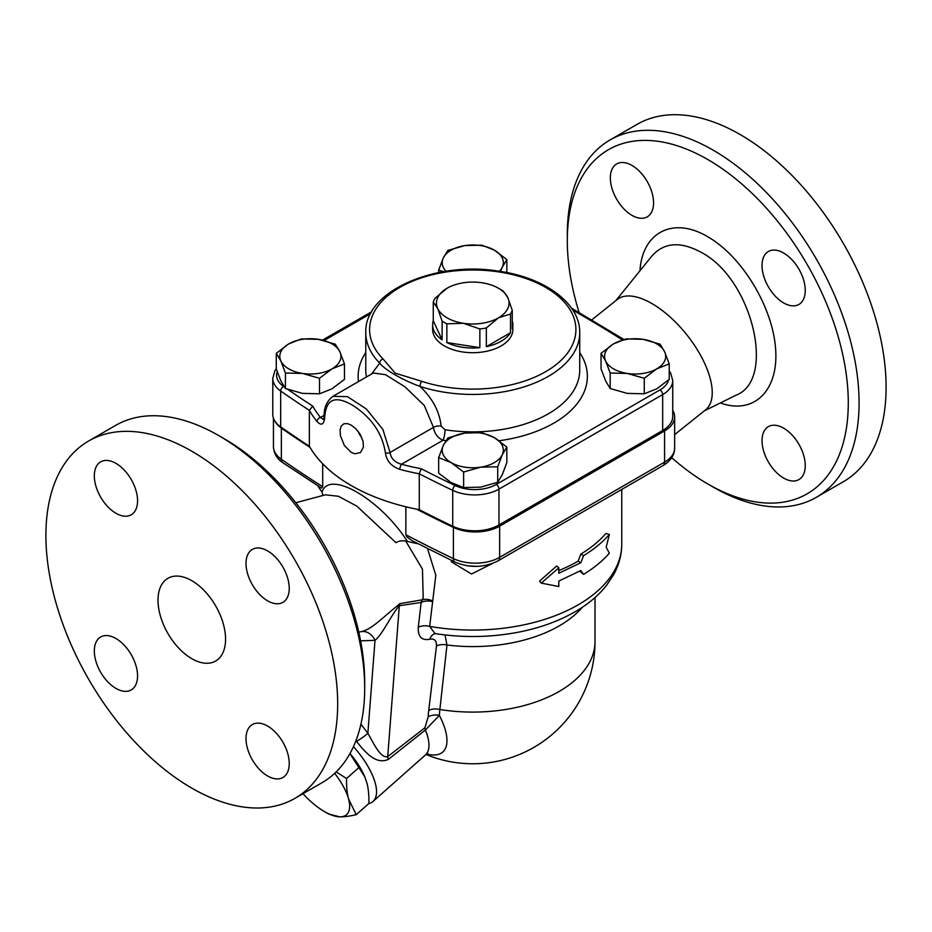 <?xml version="1.0" encoding="UTF-8"?>
<svg xmlns="http://www.w3.org/2000/svg" width="932" height="932" viewBox="0 0 932 932"><rect width="100%" height="100%" fill="white"/><g stroke="black" fill="none" stroke-linecap="round" stroke-linejoin="round"><path stroke-width="1.4" d="M325.35 494.822L338.374 496.255L356.851 506.134L395.995 542.692C399.106 540.711 402.892 540.269 407.354 541.352C380 498.806 328.949 469.344 322.041 492.096L322.915 495.475M405.711 541.014L422.452 569.126L423.198 597.447L422.266 599.812L400.306 603.575C385.184 614.805 371.752 630.253 360.346 631.791M360.707 631.698L358.808 632.211M360.602 640.832L375.013 640.342C382.411 634.622 391.23 614.887 399.327 605.718A15.285 11.79 82.7 0 1 400.306 603.575L399.327 603.843M435.011 633.585L429.664 626.386L435.815 575.242L427.543 548.61M620.654 490.069L621.737 489.451M453.418 561.355L451.403 561.868L471.51 574.019L492.539 563.429M583.583 574.357C593.975 568.031 602.573 560.959 609.365 553.165L606.184 547.27L609.365 534.444C602.573 542.238 593.975 549.309 583.583 555.647L580.822 562.742L558.804 573.262L558.804 567.809L541.271 583.117L558.804 586.519L558.804 581.067L580.822 570.535L583.583 574.357L579.669 571.2M541.271 583.117L539.558 581.149L556.66 565.98L558.804 567.809M558.804 570.582A149.004 86.024 0 0 0 578.12 561.181L580.811 554.121A149.004 86.024 0 0 0 605.951 533.453L609.365 534.444M432.506 600.895A11.464 7.083 24 0 0 422.266 599.812L421.159 602.456A11.464 6.827 -173.3 0 1 432.343 601.548M356.001 740.544L356.583 741.441A11.464 1.188 145.8 0 0 367.86 733.286L375.013 640.342A15.285 12.314 75.9 0 0 360.567 631.745M356.583 741.441C364.878 751.856 375.899 765.16 388.423 759.347L425.4 730.012L439.368 715.392A106.632 56.13 -56 0 1 439.881 709.497L446.964 645.002L445.007 634.948M388.423 759.347A11.464 5.103 52 0 1 387.724 756.586L399.327 605.718L421.159 602.456L418.282 627.259A11.464 6.85 -173.4 0 1 429.664 626.386A149.004 86.024 180 0 0 621.761 544.032C621.702 554.668 619.023 564.827 613.734 574.508L606.674 585.203C598.903 595.047 588.884 603.598 576.617 610.879C560.214 620.561 541.271 627.574 519.8 631.919C491.781 637.43 463.507 637.989 434.964 633.574L435.524 633.48M418.282 627.259C417.874 636.719 421.707 640.715 429.757 639.247A11.464 8.574 78.3 0 1 435.058 633.597M429.757 639.247C434.44 638.362 436.677 640.61 436.467 646.004A11.464 6.78 -173 0 1 446.964 645.002A122.267 70.587 0 0 0 582.384 607.245M407.354 541.352A164.288 94.854 0 0 0 418.095 543.787M426.786 754.035A62.782 25.63 -131.6 0 0 439.368 715.392A11.464 7.305 3.3 0 0 428.161 716.859L424.934 727.776L387.724 756.586C380.442 758.718 373.546 742.944 367.86 733.286L360.917 724.164M353.461 746.614A53.485 21.832 48.4 0 1 372.951 801.497L425.388 755.002A53.485 21.832 48.4 0 0 425.4 730.012A11.464 5.242 52.6 0 1 424.934 727.776M372.951 801.497A53.485 21.832 48.4 0 1 368.641 803.675M672.741 410.383A34.391 19.852 180 0 1 674.64 416.895A34.391 19.852 180 0 1 664.574 430.933L499.645 526.149L499.645 557.348A7.642 4.415 60 0 1 498.061 560.843L662.99 465.627A7.642 4.415 -120 0 0 664.574 462.132L499.645 557.348A34.391 19.852 180 0 1 453.406 558.606A7.642 3.984 115.6 0 0 454.979 562.101L412.41 540.828L407.039 537.053L405.863 534.723L405.863 506.787M499.645 526.149A34.391 19.852 180 0 1 453.406 527.407A1299.033 749.992 180 0 1 416.686 509.175M322.705 463.798L322.705 486.714L321.575 488.182L282.862 462.726A7.642 4.8 -55.1 0 1 281.348 459.266A34.391 19.852 180 0 1 273.449 446.603L273.449 418.153M318.033 486.236A164.288 94.854 0 0 0 322.041 492.096M336.184 771.871L346.553 778.511C346.424 786.899 347.112 793.749 348.603 799.073L356.245 814.673L368.909 803.431C369.037 795.043 368.361 788.181 366.87 782.868L364.785 776.81L349.919 753.627M364.668 776.542A45.843 18.722 -131.6 0 0 364.529 776.228A45.843 18.722 -131.6 0 0 349.989 753.51M303.005 793.691A45.843 18.722 -131.6 0 0 307.234 798.107A45.843 18.722 -131.6 0 0 324.569 811.667L328.67 814.032L339.656 816.828A45.843 18.722 -131.6 0 0 348.603 799.073A45.843 18.722 -131.6 0 0 334.67 773.327M356.245 814.673C349.22 816.257 343.687 816.968 339.656 816.828A45.843 18.722 -131.6 0 1 324.569 811.667M359.228 767.269L346.553 778.511M498.422 288.221L501.125 289.782A40.123 23.16 180 0 1 503.397 291.203L507.812 297.611A36.301 20.958 0 0 0 498.422 288.221A36.301 20.958 0 0 0 482.147 282.792A36.301 20.958 0 0 0 447.092 288.221L447.092 288.221A36.301 20.958 0 0 0 437.69 308.457L433.275 302.05A40.123 23.16 180 0 1 435.011 298.31L447.092 288.221M510.503 314.002L498.422 317.859A36.301 20.958 0 0 0 507.812 297.611L512.239 310.263A40.123 23.16 180 0 1 510.503 314.002L510.503 332.712L486.341 346.669L486.341 327.947A40.123 23.16 180 0 1 479.863 328.949L463.355 323.276L446.859 323.847A40.123 23.16 180 0 1 442.118 321.109L437.69 308.457A36.301 20.958 0 0 0 463.355 323.276A36.301 20.958 0 0 0 498.422 317.859L486.341 327.947M479.863 328.949L479.863 347.671L446.859 342.557L446.859 323.847M442.118 321.109L442.118 339.819L433.275 320.771L433.275 302.05M512.239 320.771A40.123 23.16 180 0 1 512.868 324.872A40.123 23.16 180 0 1 512.239 328.973L512.239 310.263M510.503 332.712A40.123 23.16 180 0 1 486.341 346.669M479.863 347.671A40.123 23.16 180 0 1 446.859 342.557M442.118 339.819A40.123 23.16 180 0 1 432.634 324.872A40.123 23.16 180 0 1 433.275 320.771M512.868 324.872L512.868 329.555A40.123 23.16 180 0 1 488.112 350.945A40.123 23.16 180 0 1 444.389 345.923A40.123 23.16 180 0 1 432.634 329.555L432.634 324.872M494.368 250.149L506.845 259.585L502.278 267.204A30.57 17.65 0 0 0 494.368 250.149A30.57 17.65 0 0 0 464.847 245.582L481.891 245.174L494.368 250.149M499.412 271.27A30.57 17.65 0 0 0 502.278 267.204L500.484 271.433M443.714 271.643L438.657 270.14L443.236 258.059L447.803 250.452L464.847 245.582A30.57 17.65 0 0 0 443.236 258.059A30.57 17.65 0 0 0 446.102 271.27M601.047 353.333L613.524 343.896A30.57 17.65 0 0 0 605.614 360.952A30.57 17.65 0 0 0 627.224 373.429L610.18 373.021L605.614 360.952L601.047 353.333L601.047 368.839L605.614 380.908L610.18 388.528L627.224 393.386L644.268 393.793L656.745 388.819L669.223 379.394L669.223 363.888L656.745 368.862L644.268 378.287L627.224 373.429A30.57 17.65 0 0 0 656.745 368.862A30.57 17.65 0 0 0 664.656 351.818L669.223 363.888M643.045 339.33L660.089 344.199L664.656 351.818A30.57 17.65 0 0 0 643.045 339.33A30.57 17.65 0 0 0 613.524 343.896L626.001 338.922L643.045 339.33M438.657 457.635L438.657 473.141L451.146 482.566L463.623 487.553L480.667 487.145L497.711 482.275L502.278 474.656L506.845 462.587L506.845 447.08L502.278 454.7L497.711 466.769L480.667 467.177L463.623 472.035L451.146 462.61L438.657 457.635L443.236 445.566A30.57 17.65 0 0 0 451.146 462.61A30.57 17.65 0 0 0 480.667 467.177A30.57 17.65 0 0 0 502.278 454.7A30.57 17.65 0 0 0 494.368 437.656A30.57 17.65 0 0 0 464.847 433.077A30.57 17.65 0 0 0 443.236 445.566L447.803 437.947L464.847 433.077L481.891 432.669L494.368 437.656L506.845 447.08M438.657 272.563L438.657 270.14M610.18 388.528L610.18 373.021M497.711 482.275L497.711 466.769M506.845 272.563L506.845 259.585M644.268 393.793L644.268 378.287M463.623 487.553L463.623 472.035M276.28 353.333L288.757 343.896A30.57 17.65 0 0 0 280.847 360.952L276.28 353.333L276.28 368.839L280.847 380.908L285.413 388.528L302.469 393.386L319.513 393.793L331.99 388.819L344.467 379.394L344.467 363.888L331.99 368.862A30.57 17.65 0 0 0 339.9 351.818A30.57 17.65 0 0 0 318.29 339.33A30.57 17.65 0 0 0 288.757 343.896L301.246 338.922L318.29 339.33L335.334 344.199L339.9 351.818L344.467 363.888M302.469 373.429L285.413 373.021L280.847 360.952A30.57 17.65 0 0 0 302.469 373.429A30.57 17.65 0 0 0 331.99 368.862L319.513 378.287L302.469 373.429M319.513 393.793L319.513 378.287M285.413 388.528L285.413 373.021M310.041 447.395A1299.033 749.992 180 0 1 281.348 428.068A34.391 19.852 180 0 1 274.893 421.101M421.194 468.726L419.26 473.805A1299.057 750.004 0 0 0 452.731 490.36A3.821 1.992 -64.4 0 1 455.166 485.549A1295.235 747.802 180 0 1 421.194 468.726A168.11 97.056 180 0 1 401.494 464.252C394.714 462.354 390.904 458.428 390.054 452.463L382.912 429.489L366.358 409.008L347.45 396.624L332.829 396.391C326.759 401.098 323.858 407.843 324.126 416.627L323.742 419.482M317.031 421.544A3.821 2.831 -39 0 1 320.492 417.489A168.11 97.056 180 0 1 312.744 406.107L309.354 410.348A171.931 99.258 0 0 0 317.031 421.544C321.295 425.936 323.835 424.701 324.662 417.827C325.699 398.826 335.299 394.818 353.461 405.804C371.647 417.746 382.306 433.438 385.417 452.905C386.524 460.897 391.347 466.384 399.875 469.367A3.821 1.328 -74.9 0 1 401.494 464.252L443.05 440.265A114.624 66.172 0 0 0 445.857 440.673M323.59 419.563L320.492 417.489L324.173 415.357M276.28 368.757L274.858 370.866L272.773 378.369L272.773 414.239A34.391 19.852 0 0 0 280.672 426.903A1299.057 750.004 0 0 0 309.354 446.23A171.931 99.258 0 0 0 419.26 509.676A1299.057 750.004 0 0 0 452.731 526.242A34.391 19.852 0 0 0 498.97 524.984L662.664 430.479A34.391 19.852 0 0 0 672.741 416.441L672.741 380.559L670.702 373.161L669.223 370.959M419.26 509.676L419.26 473.805A171.931 99.258 0 0 1 399.875 469.367M309.354 446.23L309.354 410.348A1299.057 750.004 0 0 1 280.672 391.032A3.821 2.4 124.9 0 1 283.619 386.5A30.57 17.65 180 0 1 277.223 371.67M351.178 452.37L344.397 445.554L340.366 435.57L340.075 429.78L341.287 425.971L343.943 423.745L347.543 423.629L351.178 425.108L355.395 428.324L359.74 433.648L363.061 441.29L363.41 447.045L360.533 452.521L354.941 453.779L351.178 452.37M371.53 374.047L379.708 363.142A3.821 2.714 -44.5 0 1 383.029 358.937A103.161 59.555 180 0 1 455.096 270.874A103.161 59.555 180 0 1 574.392 339.749A103.161 59.555 180 0 1 421.858 381.351A3.821 1.538 108.1 0 0 419.971 386.396A106.982 61.768 0 0 0 579.727 332.666C580.252 303.215 544.533 277.421 498.55 271.142C434.778 260.657 364.062 291.506 365.775 332.666A106.982 61.768 0 0 0 379.708 363.142C384.834 369.853 402.636 380.128 419.971 386.396C432.506 398.302 439.555 411.536 441.127 426.087A7.642 4.334 -2.5 0 0 433.462 427.392C434.44 433.59 437.644 437.877 443.05 440.265A7.642 1.619 -81.2 0 0 445.03 429.757L441.127 426.087M332.922 396.333L373.324 373.01L385.452 374.664L404.977 386.827L424.316 405.513L433.462 427.392L390.054 452.463A3.821 2.155 -2.1 0 1 385.417 452.905M360.777 435.419A15.192 8.772 60 0 1 359.333 433.031M357.876 431.05A15.972 9.227 -120 0 0 361.826 437.597M580.811 554.121L583.583 555.647M578.12 561.181L580.822 562.742M477.335 566.353L467.584 565.829M707.796 483.976L713.201 487.087A206.321 119.121 -120 0 0 816.35 497.315L843.367 481.716A206.321 119.121 -120 0 0 874.997 316.391A206.321 119.121 -120 0 0 740.218 134.581A206.321 119.121 -120 0 0 637.057 124.364L610.041 139.963A206.321 119.121 -120 0 0 567.308 234.41L567.308 240.642A198.679 114.706 60 0 1 707.796 159.535A198.679 114.706 60 0 1 848.283 402.869A198.679 114.706 60 0 1 707.796 483.976A198.679 114.706 60 0 1 671.704 457.682M816.35 497.315A206.321 119.121 -120 0 0 847.98 331.99A206.321 119.121 -120 0 0 713.201 150.18A206.321 119.121 -120 0 0 610.041 139.963M579.087 312.441A198.679 114.706 60 0 1 567.308 240.642M783.637 302.923A30.57 17.65 60 0 1 763.669 275.988A30.57 17.65 60 0 1 768.352 251.5A30.57 17.65 60 0 1 798.922 269.138A30.57 17.65 60 0 1 798.922 304.438A30.57 17.65 60 0 1 783.637 302.923M653.565 202.873A30.57 17.65 60 0 1 647.239 216.865A30.57 17.65 60 0 1 616.669 199.215A30.57 17.65 60 0 1 616.669 163.927A30.57 17.65 60 0 1 640.226 172.117A30.57 17.65 60 0 1 653.565 202.873M762.027 440.638A30.57 17.65 60 0 1 768.352 426.646A30.57 17.65 60 0 1 798.922 444.296A30.57 17.65 60 0 1 798.922 479.584A30.57 17.65 60 0 1 775.366 471.394A30.57 17.65 60 0 1 762.027 440.638M615.912 300.547L651.748 256.184C663.922 242.378 680.348 241.073 701.027 252.269C752.147 278.458 776.542 379.907 736.059 395.191L735.965 395.238M364.692 688.305L364.692 682.061A198.679 114.706 -120 0 0 224.204 438.739L218.799 435.617A206.321 119.121 60 0 1 364.692 688.305A206.321 119.121 60 0 1 321.959 782.752L294.943 798.351A206.321 119.121 60 0 1 191.782 788.123A206.321 119.121 60 0 1 57.003 606.324A206.321 119.121 60 0 1 88.633 440.999A206.321 119.121 60 0 1 294.943 560.109A206.321 119.121 60 0 1 294.943 798.351M674.64 434.627L705.547 409.882A70.681 32.317 -128.7 0 0 702.775 359.484A70.681 32.317 -128.7 0 0 651.864 303.529A70.681 32.317 -128.7 0 0 617.182 299.545L591.82 319.851M191.782 658.668A47.753 27.576 60 0 1 160.584 616.576A47.753 27.576 60 0 1 167.911 578.306A47.753 27.576 60 0 1 215.665 605.882A47.753 27.576 60 0 1 215.665 661.033A47.753 27.576 60 0 1 191.782 658.668M88.633 440.999L115.65 425.4A206.321 119.121 60 0 1 218.799 435.617M94.33 475.833A30.57 17.65 60 0 1 100.668 461.841A30.57 17.65 60 0 1 124.212 470.031A30.57 17.65 60 0 1 137.563 500.787A30.57 17.65 60 0 1 131.226 514.779A30.57 17.65 60 0 1 107.669 506.589A30.57 17.65 60 0 1 94.33 475.833M115.941 688.41A30.57 17.65 60 0 1 95.973 661.475A30.57 17.65 60 0 1 100.668 636.987A30.57 17.65 60 0 1 115.941 638.502A30.57 17.65 60 0 1 135.909 665.436A30.57 17.65 60 0 1 131.226 689.925A30.57 17.65 60 0 1 115.941 688.41M289.235 763.506A30.57 17.65 60 0 1 282.909 777.498A30.57 17.65 60 0 1 259.352 769.308A30.57 17.65 60 0 1 246.013 738.552A30.57 17.65 60 0 1 252.339 724.56A30.57 17.65 60 0 1 275.895 732.75A30.57 17.65 60 0 1 289.235 763.506M267.624 550.928A30.57 17.65 60 0 1 287.592 577.863A30.57 17.65 60 0 1 282.909 602.352A30.57 17.65 60 0 1 267.624 600.837A30.57 17.65 60 0 1 247.656 573.902A30.57 17.65 60 0 1 252.339 549.414A30.57 17.65 60 0 1 267.624 550.928M451.403 560.377L451.403 561.868M595.012 597.54L595.012 641.507A122.267 70.587 180 0 1 439.881 709.497A11.464 6.827 -173.3 0 0 428.732 710.417A116.628 61.384 124 0 0 428.161 716.859M436.467 646.004L428.732 710.417M662.99 465.627C670.714 460.862 674.593 455.026 674.64 448.094A34.391 19.852 180 0 1 664.574 462.132L664.574 430.933M453.406 527.407L453.406 558.606A1299.033 749.992 180 0 1 405.863 534.723M322.705 486.714A1299.033 749.992 180 0 1 281.348 459.266L281.348 428.068M312.744 406.107A1295.235 747.802 180 0 1 287.918 389.483M284.225 386.92A1295.235 747.802 180 0 1 283.619 386.5M272.773 378.369A34.391 19.852 0 0 0 280.672 391.032L280.672 426.903M324.662 417.827A3.821 2.295 -178.7 0 1 324.126 416.627M324.091 340.506L370.633 313.641M572.865 310.181A1295.235 747.802 180 0 1 622.425 339.935M668.605 379.953A30.57 17.65 180 0 1 659.961 389.925A3.821 2.202 60 0 1 662.664 394.597A34.391 19.852 0 0 0 672.741 380.559M659.961 389.925L496.267 484.43A3.821 2.202 60 0 1 498.97 489.114L662.664 394.597L662.664 430.479M452.731 526.242L452.731 490.36A34.391 19.852 0 0 0 498.97 489.114L498.97 524.984M496.267 484.43A30.57 17.65 180 0 1 455.166 485.549M499.133 440.743A114.624 66.172 0 0 0 579.727 352.587M365.775 352.587A114.624 66.172 0 0 0 358.494 381.572M421.858 381.351L395.25 373.173L383.029 358.937M366.439 376.982A106.982 61.768 180 0 1 365.775 370.109L365.775 332.666M579.727 332.666L579.727 370.109A106.982 61.768 180 0 1 445.03 429.757M720.366 402.95C753.953 415.136 778.942 390.566 775.587 348.638C772.616 306.896 741.942 256.288 707.796 236.786C673.556 216.294 642.334 231.94 639.969 270.769M325.373 494.822L295.817 502.732M621.761 544.032L621.761 489.428M426.029 754.489A122.267 122.267 0 0 0 595.012 641.507M425.388 755.002L427.939 753.627M454.979 562.101C469.763 568.194 484.127 567.774 498.061 560.843M282.862 462.726C277.049 458.882 273.915 453.511 273.449 446.603M364.529 776.228L364.785 776.81M322.507 340.133L371.693 311.742M623.916 339.481L571.502 308.131M704.277 410.896L736.059 395.191M674.64 448.094L674.64 416.895"/></g></svg>
